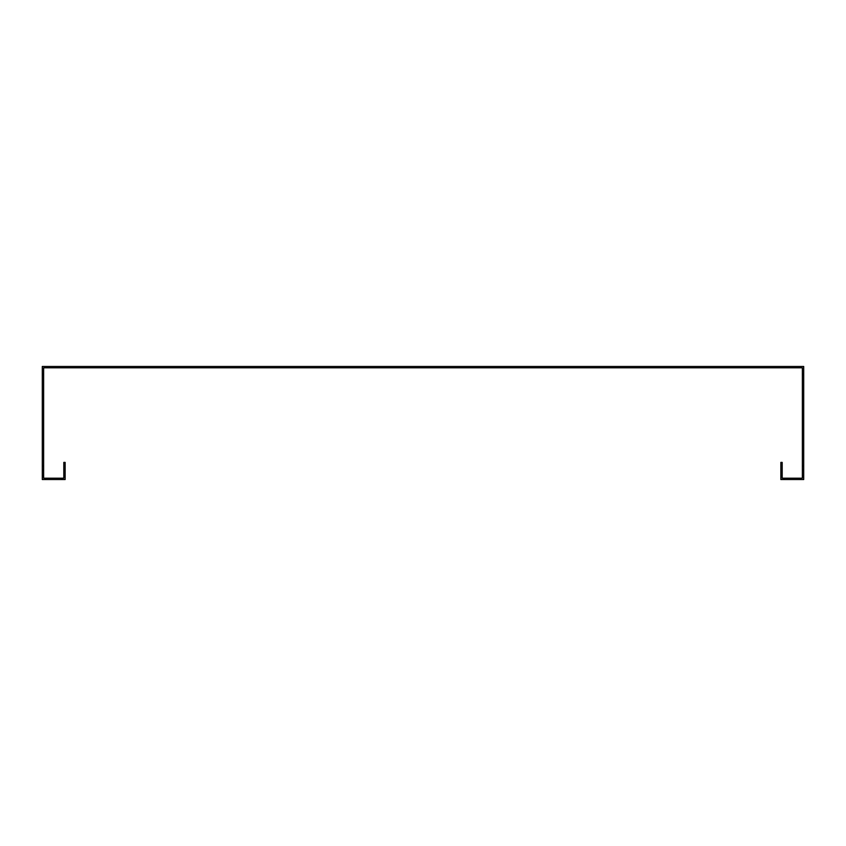<?xml version="1.0" encoding="UTF-8"?>
<svg xmlns="http://www.w3.org/2000/svg" width="846" height="846" viewBox="0 0 846 846"><rect width="100%" height="100%" fill="white"/><g stroke="black" fill="none" stroke-linecap="round" stroke-linejoin="round"><path stroke-width="1.27" d="M803.7 374.397L803.7 366.466L42.3 366.466L42.3 465.765L43.632 465.765L43.632 367.799L802.368 367.799L802.368 374.397L803.7 374.397L803.7 465.765L802.368 465.765L802.368 478.202L800.464 478.202L800.464 479.534L803.7 479.534L803.7 476.298L802.368 476.298M803.7 476.298L803.7 465.765M802.368 465.765L802.368 374.397M42.3 374.397L43.632 374.397M43.632 465.765L43.632 476.298L42.3 476.298L42.3 465.765M43.632 476.298L43.632 478.202L63.81 478.202L63.81 462.402L65.142 462.402L65.142 479.534L45.536 479.534L45.536 478.202M42.3 476.298L42.3 479.534L45.536 479.534M780.858 476.298L780.858 462.402L782.19 462.402L782.19 476.298L780.858 476.298L780.858 479.534L784.094 479.534L784.094 478.202L782.19 478.202L782.19 476.298M800.464 478.202L784.094 478.202M784.094 479.534L800.464 479.534M65.142 476.298L63.81 476.298M61.906 478.202L61.906 479.534M803.7 470.355L802.368 470.355M42.3 470.355L43.632 470.355"/></g></svg>
